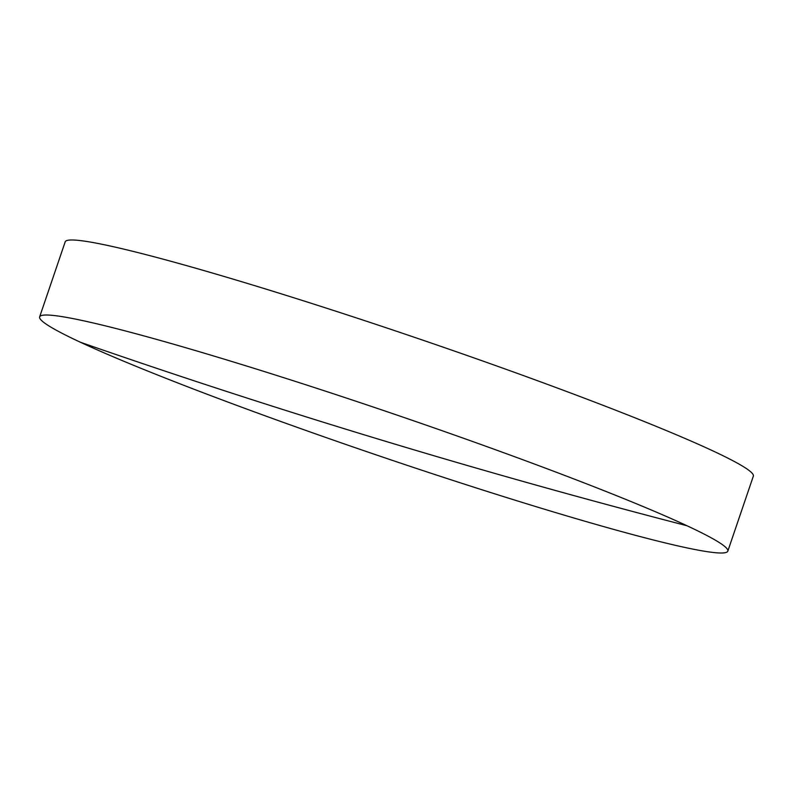 <?xml version="1.0" encoding="UTF-8"?>
<svg xmlns="http://www.w3.org/2000/svg" width="793" height="793" viewBox="0 0 793 793"><rect width="100%" height="100%" fill="white"/><g stroke="black" fill="none" stroke-linecap="round" stroke-linejoin="round"><path stroke-width="1.19" d="M546.407 509.81A363.472 22.194 -161.2 0 0 727.815 551.145A363.472 22.194 -161.2 0 0 687.006 525.749A363.472 22.194 -161.2 0 0 221.049 358.208A363.472 22.194 -161.2 0 0 39.65 316.873A363.472 22.194 -161.2 0 0 80.45 342.269A363.472 22.194 -161.2 0 0 546.407 509.81M727.815 551.145L753.35 476.127A363.472 22.194 -161.2 0 0 246.593 283.19A363.472 22.194 -161.2 0 0 65.185 241.855L39.65 316.873M687.006 525.749A10218.727 8886.09 115 0 1 80.45 342.269"/></g></svg>

